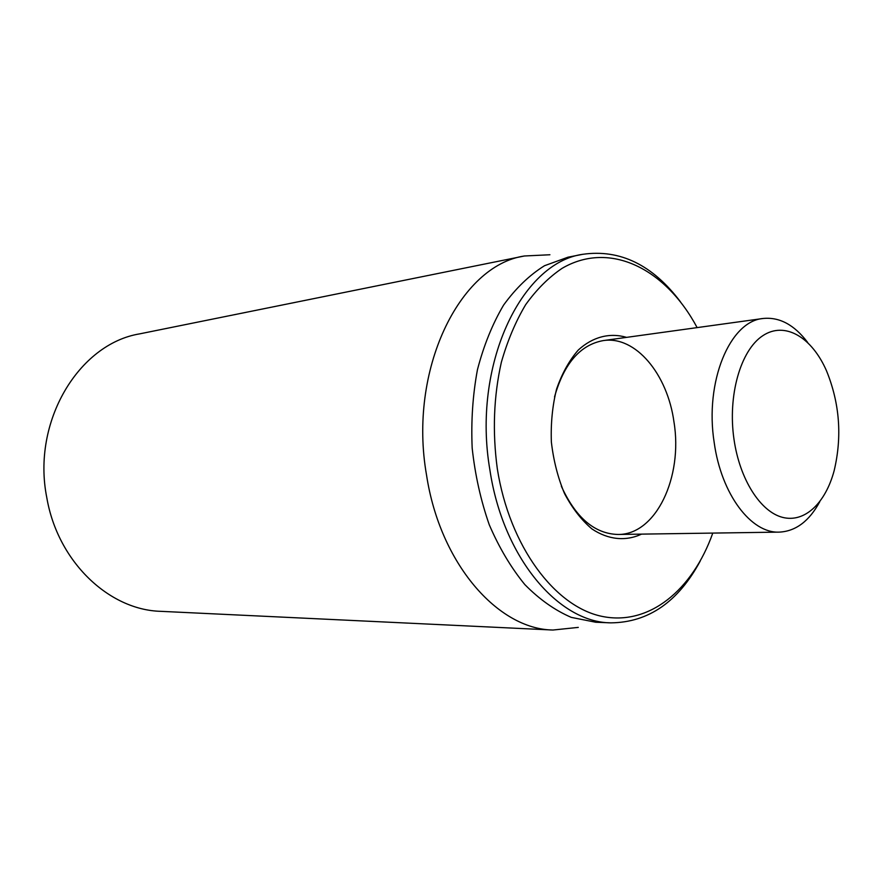 <?xml version="1.0" encoding="UTF-8"?>
<svg xmlns="http://www.w3.org/2000/svg" width="883" height="883" viewBox="0 0 883 883"><rect width="100%" height="100%" fill="white"/><g stroke="black" fill="none" stroke-linecap="round" stroke-linejoin="round"><path stroke-width="1.32" d="M554.535 396.897C563.994 363.542 580.23 344.778 603.244 340.595C635.617 335.496 667.526 374.226 673.972 421.975C683.078 476.952 656.124 534.877 618.012 534.469C594.634 533.818 575.738 517.725 561.334 486.191M626.555 337.361C609.855 332.483 592.802 336.743 578.299 350.021C569.259 360.419 562.007 373.454 556.566 389.116C552.416 405.882 550.694 423.531 551.367 442.041C553.498 460.451 557.879 477.626 564.524 493.575C572.272 508.233 581.411 520.021 591.93 528.928C608.266 539.855 625.782 541.489 641.544 534.127M712.78 533.089C692.658 589.921 649.104 626.257 601.875 616.345C554.8 606.643 509.491 546.345 497.317 468.796C492.339 431.886 493.685 396.357 501.356 362.24C507.515 340.739 515.606 321.544 525.661 304.679C536.621 289.436 548.773 277.317 562.107 268.333C610.164 240.253 665.948 269.116 697.129 327.604M680.539 301.92C652.625 264.889 620.054 249.017 582.824 254.293C521.08 262.704 471.908 365.86 489.899 469.966C502.957 557.626 558.509 622.581 610.893 622.857C648.497 622.449 678.287 601.82 700.263 560.992M582.824 254.293L567.946 257.207L544.513 265.717C529.458 275.099 515.815 288.233 503.575 305.121C492.46 323.962 483.752 345.485 477.449 369.69C472.747 394.977 470.992 421.103 472.173 448.078C475.087 474.911 480.782 500.473 489.259 524.756C499.149 547.725 511.025 567.681 524.866 584.623C539.513 599.469 554.999 610.385 571.29 617.383L595.749 622.239L610.893 622.857M578.288 627.394L552.957 630.032C497.946 629.303 440.021 563.674 426.555 475.175C407.979 369.988 459.646 265.397 524.469 255.982L549.91 254.757M524.469 255.982L139.68 333.862C78.929 343.774 31.523 421.621 46.799 497.659C57.715 561.754 109.117 610.087 160.816 611.334L552.957 630.032M807.658 342.427C794.314 324.812 779.457 316.831 763.089 318.487C729.932 321.103 704.491 381.677 714.204 442.615C721.301 494.425 751.234 533.608 779.358 532.118C795.782 531.268 809.258 521.125 819.788 501.699M734.016 439.491C727.537 395.485 740.616 350.198 762.757 335.728C784.877 320.959 811.885 337.174 826.565 370.948C839.711 403.365 842.239 436.61 834.159 470.65C825.539 503.067 804.711 523.056 782.592 517.372C760.506 511.798 739.788 479.568 734.016 439.491M763.089 318.487L603.244 340.595M779.358 532.118L618.012 534.469"/></g></svg>
